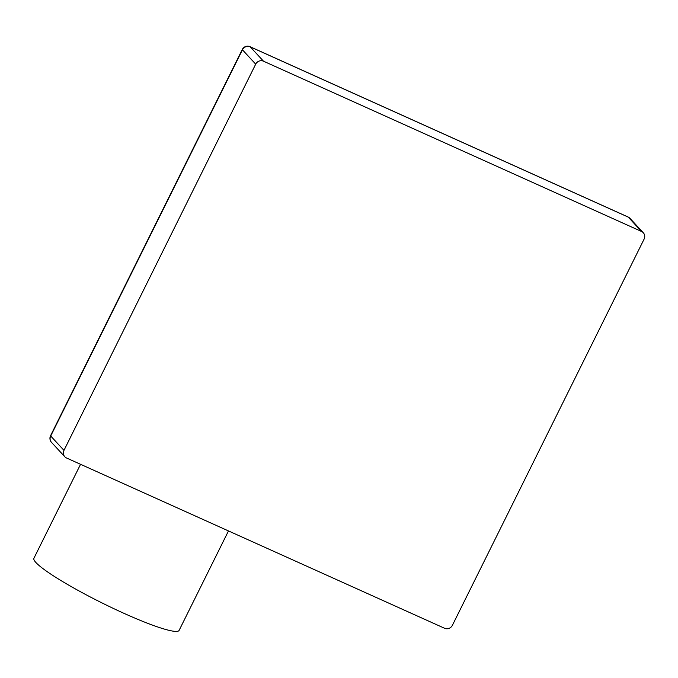 <?xml version="1.0" encoding="UTF-8"?>
<svg xmlns="http://www.w3.org/2000/svg" width="678" height="678" viewBox="0 0 678 678"><rect width="100%" height="100%" fill="white"/><g stroke="black" fill="none" stroke-linecap="round" stroke-linejoin="round"><path stroke-width="1.02" d="M630.015 218.384A5.949 5.949 0 0 0 628.091 217.002A5.949 1.771 114.2 0 1 628.277 217.13L250.233 46.841L263.505 61.198L641.549 231.486L628.277 217.13A5.949 5.636 137.2 0 1 630.015 218.384L643.286 232.74A5.949 5.636 137.2 0 1 644.1 239.114L452.387 625.319A5.949 5.636 137.2 0 1 444.582 628.277L66.537 457.989A5.949 5.636 137.2 0 1 63.978 450.361L255.699 64.156L242.427 49.799L50.706 436.005L63.978 450.361M643.286 232.74A5.949 5.636 137.2 0 0 641.549 231.486M263.505 61.198A5.949 5.636 137.2 0 0 255.699 64.156M80.555 464.303L33.9 558.299A81.055 9.695 26.4 0 0 124.15 613.42A81.055 9.695 26.4 0 0 179.111 630.379L228.478 530.933M628.091 217.002L250.046 46.706A5.949 1.771 114.2 0 1 250.233 46.841A5.949 5.636 137.2 0 0 242.427 49.799A5.949 0.712 26.4 0 1 242.275 49.486L50.562 435.691A5.949 0.712 26.4 0 0 50.706 436.005A5.949 5.636 137.2 0 0 51.52 442.378L64.791 456.735M50.562 435.691A5.949 5.949 0 0 0 51.52 442.378M250.046 46.706A5.949 5.949 0 0 0 242.275 49.486"/></g></svg>
